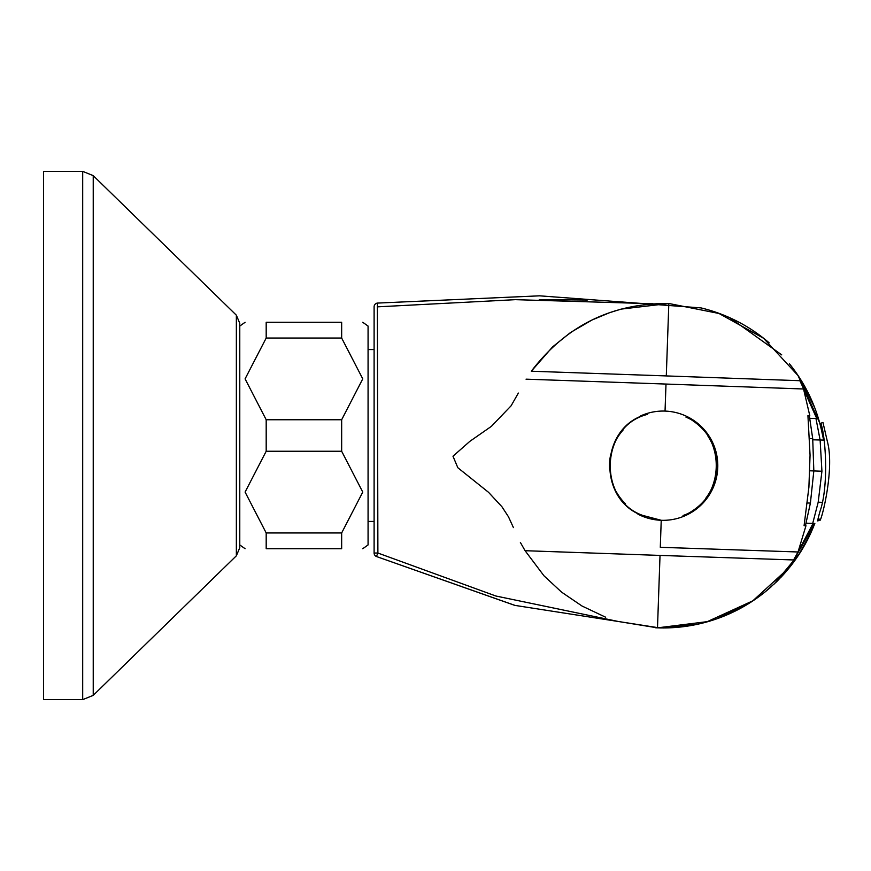<?xml version="1.0" encoding="UTF-8"?>
<svg xmlns="http://www.w3.org/2000/svg" width="871" height="871" viewBox="0 0 871 871"><rect width="100%" height="100%" fill="white"/><g stroke="black" fill="none" stroke-linecap="round" stroke-linejoin="round"><path stroke-width="1.31" d="M43.55 699.642L43.55 171.358L43.55 699.642L82.691 699.642L82.691 171.358L93.23 175.637L93.23 695.363L82.691 699.642M236.357 315.193L236.357 555.807L239.775 547.707L239.775 323.293L236.357 315.193L93.23 175.637M377.35 303.086L539.465 295.824L700.981 307.899A162.256 162.256 0 0 1 769.137 342.815A162.256 162.256 0 0 0 700.981 307.899L539.465 295.824L377.35 303.086A3.778 3.778 0 0 0 374.105 306.821L374.105 553.031A3.778 3.778 0 0 0 376.435 556.515L514.391 605.236L376.435 556.515L377.883 553.031L495.882 596.014L618.29 621.48L495.882 596.014L377.883 553.031L374.105 553.031A3.778 3.778 0 0 0 376.435 556.515L377.883 553.031L377.35 303.086A3.778 3.778 0 0 0 374.105 306.821L374.105 553.031L377.883 553.031L377.35 303.086M723.91 315.226L717.846 312.918L723.91 315.226M659.499 627.904A162.256 162.256 0 0 0 771.641 586.346A162.256 162.256 0 0 1 659.499 627.904L515.001 605.399L376.435 556.515L515.001 605.399L659.499 627.904A162.256 162.256 0 0 0 771.641 586.346A162.256 162.256 0 0 1 659.499 627.904L659.499 627.904M780.852 577.386A162.256 162.256 0 0 0 814.788 523.471A162.256 162.256 0 0 1 780.852 577.386A162.256 162.256 0 0 0 814.788 523.471A162.256 162.256 0 0 1 780.852 577.386M822.268 433.856A162.256 162.256 0 0 0 789.398 363.74A162.256 162.256 0 0 1 822.268 433.856A162.256 162.256 0 0 0 789.398 363.74A162.256 162.256 0 0 1 822.268 433.856M368.074 349.554L374.105 349.554L368.074 349.543M266.188 322.292L341.661 322.292C370.044 322.292 370.044 322.292 341.661 322.292L266.188 322.292C237.805 322.292 237.805 322.292 266.188 322.292L266.188 338.046L245.089 378.874L266.188 419.746L266.188 451.254L341.661 451.254L362.761 492.082L341.661 532.954L341.661 548.708C370.044 548.708 370.044 548.708 341.661 548.708L266.188 548.708C237.805 548.708 237.805 548.708 266.188 548.708L266.188 532.954L341.661 532.954M266.188 451.254L245.089 492.082L266.188 532.954M266.188 338.046L341.661 338.046L362.761 378.874L341.661 419.746L341.661 451.254M266.188 419.746L341.661 419.746M341.661 322.292L341.661 338.046M368.074 326.07L362.761 322.292L368.074 326.07L368.074 544.93L362.761 548.708L368.074 544.93M825.664 465.691L825.632 468.522M822.42 434.596L823.694 440.149M809.758 418.32L818.098 418.613L815.975 418.537L820.123 440.062L821.93 471.233L818.196 502.208L812.708 523.406L814.842 523.471L806.023 523.166L814.842 523.471M824.042 440.105L812.828 439.801M822.953 422.424L820.863 423.252C825.795 437.111 828.833 486.584 820.014 511.321C814.951 529.383 820.036 515.741 819.72 520.041C820.144 525.942 835.147 470.547 827.45 441.847L822.953 422.424M677.932 627.272L663.158 627.98L678.672 627.207M816.758 418.559L803.552 388.989L809.801 415.707L807.929 415.619L810.063 455.13L808.898 487.259L804.085 525.692L805.425 525.736L810.4 503.09L813.83 470.928L812.708 438.614L809.311 415.674L807.929 415.619M813.068 523.417L798.01 552.029L805.969 525.736L804.085 525.692M708.025 436.295A53.643 53.643 0 0 1 705.532 498.571M689.342 418.483L685.967 417.144C727.764 434.15 725.826 500.945 683.049 515.501L686.544 514.347C705.848 504.788 716.049 489.121 717.16 467.368C717.432 445.506 708.156 429.218 689.342 418.483C707.72 429.61 716.996 445.898 717.16 467.368C715.668 488.718 705.456 504.385 686.544 514.347M645.792 414.563L640.631 415.913A54.633 54.633 0 0 1 717.769 467.204A54.633 54.633 0 0 1 637.91 514.14L644.878 516.111C597.288 501.87 599.281 426.137 647.556 414.367L645.792 414.563C599.335 427.607 597.299 500.27 643.07 515.806M625.552 503.928A53.643 53.643 0 0 1 616.57 492.267M609.667 469.643A53.643 53.643 0 0 1 610.713 454.466M615.459 441.162A53.643 53.643 0 0 1 623.222 429.882M637.91 514.14L661.231 520.281M665.041 411.09L665.999 384.057L526.051 379.168M660.305 547.304L797.858 551.974M660.294 547.315L661.231 520.292M605.661 617.223L581.98 605.998L561.555 592.117L543.983 575.807L525.071 550.701L520.368 542.415L525.071 550.701L660.022 555.415L657.496 627.849L707.252 621.654L752.805 600.838L789.79 567.054L814.614 523.471M819.208 421.771L798.021 375.553L763.519 338.231L719.011 313.484L668.83 303.489C611.943 303.097 566.106 325.667 531.332 371.209L552.584 346.898L570.69 332.395L592.019 320.005L609.656 312.667L621.132 309.107L668.83 303.489L666.293 375.924L531.332 371.22M803.552 388.989L666.01 384.057M817.738 418.592L799.839 380.703L666.293 375.924M660.022 555.415L793.579 559.955L814.058 523.449M539.269 299.602L587.315 300.027L539.269 299.602M769.137 342.815A162.256 162.256 0 0 0 700.981 307.899A162.256 162.256 0 0 1 769.137 342.815M377.883 306.821L515.382 299.668L653.021 303.739L515.382 299.668L377.883 306.821M818.196 502.208L821.538 502.327M809.932 470.797L821.93 471.233M663.158 627.947L655.754 627.806M812.708 438.614L809.322 438.505M810.4 503.09L807.079 502.97M236.357 555.807L93.23 695.363M82.691 171.358L43.55 171.358M368.074 521.446L374.105 521.446L368.074 521.457M239.775 544.93L245.089 548.708L239.775 544.93M239.775 326.07L245.089 322.292L239.775 326.07M764.803 592.171L776.703 581.654L785.424 572.367M518.354 393.071L511.114 405.788L491.418 426.322L469.861 441.336L452.985 456.219L457.83 467.727L488.533 492.311L501.914 506.726L508.479 516.797L513.422 527.597M618.334 621.491L657.496 627.849L695.352 624.583M810.411 533.433L799.219 553.858L773.949 584.245M750.867 602.09L718.455 618.04M730.573 318.263L781.744 354.889M800.917 380.083L814.004 406.322M803.606 389.032L802.006 384.928L803.498 388.891M797.803 552.051L795.985 555.992L797.912 551.942"/></g></svg>
